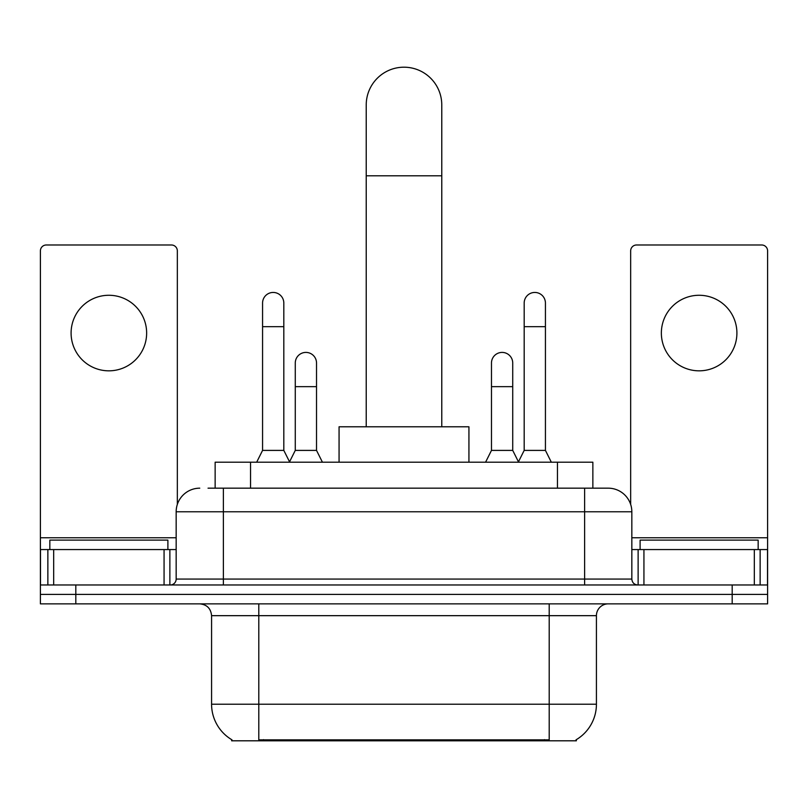 <?xml version="1.0" encoding="UTF-8"?>
<svg xmlns="http://www.w3.org/2000/svg" width="808" height="808" viewBox="0 0 808 808"><rect width="100%" height="100%" fill="white"/><g stroke="black" fill="none" stroke-linecap="round" stroke-linejoin="round"><path stroke-width="1.21" d="M215.14 488.173L215.14 462.196L592.86 462.196L592.86 488.173M576.356 739.643L576.356 740.805L231.643 740.805L231.643 739.643M231.997 739.845A41.319 41.319 0 0 1 211.575 704.202L258.792 704.202L258.792 739.845L549.208 739.845L549.208 704.202L596.425 704.202L596.425 615.666A11.807 11.807 0 0 1 608.232 603.859M211.575 704.202L211.575 615.666C210.878 608.495 206.939 604.566 199.768 603.859M576.003 739.845A41.319 41.319 0 0 0 596.425 704.202M75.811 603.859L767.6 603.859L767.6 594.415L40.4 594.415L40.4 603.859L75.811 603.859L75.811 594.415L40.4 594.415L40.4 549.561L53.681 549.561L53.681 584.972M208.575 488.173L608.232 488.173A23.614 23.614 0 0 1 631.836 511.777L631.836 579.073C632.189 582.659 634.159 584.628 637.744 584.972M208.04 488.173L223.382 488.173L223.382 511.777L176.164 511.777L176.164 579.073A5.898 5.898 0 0 1 170.256 584.972M199.768 488.173A23.614 23.614 0 0 0 176.164 511.777M732.189 603.859L732.189 594.415L767.6 594.415L767.6 549.561L767.6 584.972L40.4 584.972M732.189 584.972L732.189 594.415L75.811 594.415L75.811 584.972M631.836 511.777L584.618 511.777L584.618 488.173L608.232 488.173M167.892 549.561L167.892 540.118L49.843 540.118L49.843 549.561M108.868 295.274A37.774 37.774 0 0 0 71.094 333.048A37.774 37.774 0 0 0 108.868 370.832A37.774 37.774 0 0 0 146.642 333.048A37.774 37.774 0 0 0 108.868 295.274M164.064 584.972L164.064 549.561L53.681 549.561M177.336 504.404L177.336 250.884A5.898 5.898 0 0 0 171.437 244.986L46.298 244.986A5.898 5.898 0 0 0 40.4 250.884L40.4 549.561M164.064 549.561L176.164 549.561M758.156 549.561L758.156 540.118L640.108 540.118L640.108 549.561M366.226 426.786L366.226 104.979A37.774 37.774 0 0 1 404 67.195A37.774 37.774 0 0 1 441.774 104.979A37.774 37.774 0 0 0 404 67.195M441.774 426.786L441.774 104.979M468.933 462.196L468.933 426.786L339.067 426.786L339.067 462.196M256.671 462.196L262.57 450.399L283.82 450.399L289.729 462.196M283.82 450.399L283.82 303.061A10.625 10.625 0 0 0 273.195 292.446A10.625 10.625 0 0 1 273.861 292.466M262.57 450.399L262.57 326.674L283.82 326.674M262.57 326.674L262.57 303.061A10.625 10.625 0 0 1 273.195 292.446M518.271 462.196L524.18 450.399L545.43 450.399L551.329 462.196M545.43 450.399L545.43 303.061A10.625 10.625 0 0 0 534.805 292.446A10.625 10.625 0 0 1 535.472 292.466M524.18 450.399L524.18 326.674L545.43 326.674M524.18 326.674L524.18 303.061A10.625 10.625 0 0 1 534.805 292.446M289.547 461.843L295.274 450.399L316.524 450.399L322.422 462.196M316.524 450.399L316.524 363.034A10.625 10.625 0 0 0 306.565 352.429A10.625 10.625 0 0 1 316.524 363.034M295.274 450.399L295.274 386.648L316.524 386.648M295.274 386.648L295.274 363.034A10.625 10.625 0 0 1 306.565 352.429M485.578 462.196L491.476 450.399L512.726 450.399L518.453 461.843M512.726 450.399L512.726 363.034A10.625 10.625 0 0 0 502.768 352.429A10.625 10.625 0 0 1 512.726 363.034M491.476 450.399L491.476 386.648L512.726 386.648M491.476 386.648L491.476 363.034A10.625 10.625 0 0 1 502.768 352.429M699.132 295.274A37.774 37.774 0 0 0 661.358 333.048A37.774 37.774 0 0 0 699.132 370.832A37.774 37.774 0 0 0 736.906 333.048A37.774 37.774 0 0 0 699.132 295.274M754.319 584.972L754.319 549.561L643.936 549.561L643.936 584.972M754.319 549.561L767.6 549.561L767.6 250.884A5.898 5.898 0 0 0 761.702 244.986L636.563 244.986A5.898 5.898 0 0 0 630.664 250.884L630.664 504.404M631.836 549.561L643.936 549.561M544.481 740.805L544.481 739.643M263.519 740.805L263.519 739.643M250.551 488.173L250.551 462.196M557.449 488.173L557.449 462.196M549.208 603.859L549.208 615.666L211.575 615.666M596.425 615.666L549.208 615.666L549.208 704.202L258.792 704.202L258.792 603.859M223.382 584.972L223.382 579.073L631.836 579.073M176.164 579.073L223.382 579.073L223.382 511.777L584.618 511.777L584.618 584.972M176.164 537.754L40.4 537.754M169.872 549.561L169.872 584.972M40.491 549.561L40.491 584.972M47.864 584.972L47.864 549.561M366.226 175.801L441.774 175.801M767.6 537.754L631.836 537.754M767.509 584.972L767.509 549.561M760.136 549.561L760.136 584.972M638.128 584.972L638.128 549.561"/></g></svg>
